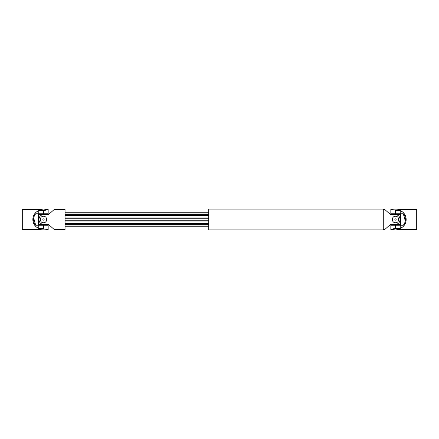 <?xml version="1.0" encoding="UTF-8"?>
<svg xmlns="http://www.w3.org/2000/svg" width="439" height="439" viewBox="0 0 439 439"><rect width="100%" height="100%" fill="white"/><g stroke="black" fill="none" stroke-linecap="round" stroke-linejoin="round"><path stroke-width="0.66" d="M34.791 214.923L34.099 216.29M33.655 217.815L35.702 225.245C32.81 221.426 32.81 217.596 35.702 213.755L48.169 213.755L48.169 209.441L43.807 209.974M21.95 210.16L21.95 228.84L22.669 229.559L22.669 209.441L21.95 210.16M42.868 229.043L42.248 229.103M41.71 229.191L41.217 229.295M22.669 229.559L40.267 229.559C40.07 228.982 46.935 228.982 46.732 229.559L48.169 229.559L48.169 225.245L38.758 225.245L38.758 228.406L43.499 228.406C49.525 229.674 49.525 229.674 43.499 228.406L43.499 225.245M45.799 229.295L45.288 229.191M44.745 229.103L44.136 229.043M43.499 213.755L43.499 210.594C49.525 209.326 49.525 209.326 43.499 210.594L38.758 210.594C30.867 213.925 30.867 225.075 38.758 228.406M44.399 210.55L45.31 210.413M46.732 210.023L47.385 209.782M47.785 209.617L48.081 209.485M22.669 209.441L40.267 209.441L43.499 209.979L46.732 209.441M43.785 209.974L42.874 209.957M38.758 210.594L38.758 213.755M38.758 225.245L35.702 225.245M48.444 224.351L38.473 224.351L38.473 214.649L48.444 214.649M65.054 229.559L65.054 209.441L54.277 209.441L48.241 214.83L43.499 214.83C37.485 214.528 37.469 224.461 43.499 224.17L48.241 224.17L54.277 229.559L65.054 229.559M208.723 212.745L65.054 212.745M208.723 214.007L65.054 214.007M43.499 216.268C47.67 216.065 47.67 222.935 43.505 222.732C39.329 222.935 39.329 216.065 43.499 216.268A3.232 3.232 0 0 0 41.705 216.811M40.333 220.137A3.232 3.232 0 0 0 44.136 222.672A3.232 3.232 0 0 0 46.671 218.863M40.333 218.869A3.232 3.232 0 0 0 40.267 219.5M43.499 218.852A0.648 0.648 0 0 0 42.852 219.5A0.648 0.648 0 0 0 43.499 220.148A0.648 0.648 0 0 0 44.147 219.5A0.648 0.648 0 0 0 43.499 218.852M208.723 214.248L65.054 214.248M208.723 218.062L65.054 218.062M208.723 218.243L65.054 218.243M208.723 220.757L65.054 220.757M208.723 220.938L65.054 220.938M208.723 224.752L65.054 224.752M208.723 224.993L65.054 224.993M208.723 226.255L65.054 226.255M383.285 229.559L384.723 229.559L390.759 224.17L395.501 224.17C401.515 224.472 401.531 214.539 395.501 214.83L390.759 214.83L384.723 209.441L383.285 209.441M395.501 222.732C391.33 222.935 391.33 216.065 395.495 216.268C399.671 216.065 399.671 222.935 395.501 222.732A3.232 3.232 0 0 1 392.268 219.5M398.733 219.5L398.733 219.5A3.232 3.232 0 0 1 398.667 220.131M393.701 216.817A3.232 3.232 0 0 0 392.329 218.863M395.501 220.148A0.648 0.648 0 0 0 396.148 219.5A0.648 0.648 0 0 0 395.501 218.852A0.648 0.648 0 0 0 394.853 219.5A0.648 0.648 0 0 0 395.501 220.148M383.285 209.156L383.274 229.844M383.274 209.085L383.274 229.915L208.723 229.915L208.723 209.085L383.274 209.085M390.469 214.572L400.527 214.473L400.527 224.527L390.469 224.428M399.989 213.755L399.989 214.473M399.989 224.527L399.989 225.245M404.209 224.077L404.901 222.71M405.345 221.185L403.298 213.755C406.19 217.574 406.19 221.404 403.298 225.245L390.831 225.245L390.831 229.559L395.193 229.026M417.05 228.84L417.05 210.16L416.331 209.441L416.331 229.559L417.05 228.84M396.132 209.957L396.752 209.897M397.29 209.809L397.783 209.705M416.331 209.441L398.733 209.441C398.93 210.018 392.065 210.018 392.268 209.441L390.831 209.441L390.831 213.755L400.242 213.755L400.242 210.594L395.501 210.594C389.475 209.326 389.475 209.326 395.501 210.594L395.501 213.755M393.201 209.705L393.712 209.809M394.255 209.897L394.864 209.957M395.501 225.245L395.501 228.406C389.475 229.674 389.475 229.674 395.501 228.406L400.242 228.406C408.133 225.075 408.133 213.925 400.242 210.594M394.601 228.45L393.69 228.587M392.268 228.977L391.615 229.218M391.215 229.383L390.919 229.515M416.331 229.559L398.733 229.559L395.501 229.021L392.268 229.559M395.215 229.026L396.126 229.043M400.242 228.406L400.242 225.245M400.242 213.755L403.298 213.755M208.723 215.302L65.054 215.302M208.723 215.478L65.054 215.478M208.723 217.958L65.054 217.958M208.723 221.042L65.054 221.042M208.723 223.522L65.054 223.522M208.723 223.698L65.054 223.698M39.011 213.755L39.011 214.649M47.988 213.755L47.988 214.649M39.011 224.351L39.011 225.245M47.988 224.351L47.988 225.245M391.012 213.755L391.012 214.473M391.012 224.527L391.012 225.245"/></g></svg>
